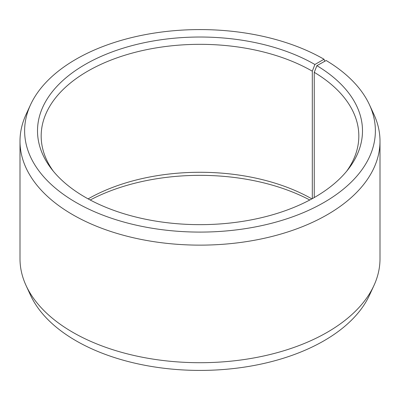 <?xml version="1.0" encoding="UTF-8"?>
<svg xmlns="http://www.w3.org/2000/svg" width="400" height="400" viewBox="0 0 400 400"><rect width="100%" height="100%" fill="white"/><g stroke="black" fill="none" stroke-linecap="round" stroke-linejoin="round"><path stroke-width="0.6" d="M346.605 171.3A158.825 91.695 -0 0 0 358.825 136.025A158.825 91.695 -0 0 0 314.25 72.325L314.25 197.545M324.79 61.265L324.01 59.24L314.9 64.5A162.49 93.815 -0 0 0 107.855 53.565A162.49 93.815 -0 0 0 51.665 169.135A162.49 93.815 -0 0 0 85.1 197.175A162.49 93.815 -0 0 0 348.335 169.135A162.49 93.815 -0 0 0 316.885 65.67L314.25 72.325M324.01 59.24A175.375 101.25 -0 0 0 154.48 33.055A175.375 101.25 -0 0 0 30.53 104.78A175.375 101.25 -0 0 0 75.99 202.435A175.375 101.25 -0 0 0 287.575 218.565A175.375 101.25 -0 0 0 369.47 104.78A175.375 101.25 -0 0 0 326.155 60.5L316.885 65.67M30.53 104.78L26.065 114.465A180 103.92 -0 0 0 20 141.21A180 103.92 -0 0 0 72.72 214.695A180 103.92 -0 0 0 268.885 237.225A180 103.92 -0 0 0 380 141.21A180 103.92 -0 0 0 373.935 114.465L369.47 104.78M20 141.21L20 258.79A180 103.92 -0 0 0 26.065 285.535A180 103.92 -0 0 0 72.72 332.27A180 103.92 -0 0 0 246.72 359.15A180 103.92 -0 0 0 373.935 285.535A180 103.92 -0 0 0 380 258.79L380 141.21M26.065 285.535L30.53 295.22A175.375 101.25 -0 0 0 75.99 340.76A175.375 101.25 -0 0 0 245.52 366.945A175.375 101.25 -0 0 0 369.47 295.22L373.935 285.535M311.86 198.88A158.825 91.695 -0 0 0 88.14 198.88M309.785 200A162.49 93.815 -0 0 0 90.215 200M314.9 64.5L312.305 71.185A158.825 91.695 -0 0 0 139.22 51.31A158.825 91.695 -0 0 0 41.175 136.025A158.825 91.695 -0 0 0 53.395 171.3M312.305 71.185L312.305 198.64"/></g></svg>
